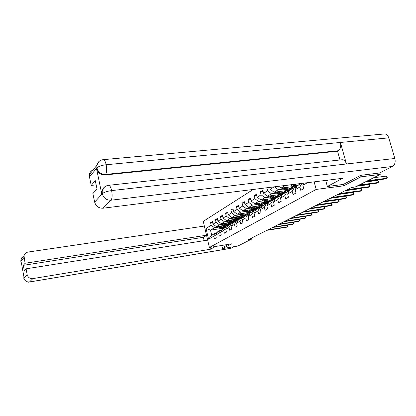 <?xml version="1.0" encoding="UTF-8"?>
<svg xmlns="http://www.w3.org/2000/svg" width="416" height="416" viewBox="0 0 416 416"><rect width="100%" height="100%" fill="white"/><g stroke="black" fill="none" stroke-linecap="round" stroke-linejoin="round"><path stroke-width="0.62" d="M253.224 189.462L203.252 221.359L209.399 247.478L316.186 189.431L314.142 181.86M221.759 228.426L210.506 230.126L211.713 235.232L215.722 232.918L213.772 236.205L214.396 238.841L216.278 237.78L215.649 235.134L218.696 233.392L219.336 236.064L221.276 234.972L220.631 232.284L223.777 230.49L224.427 233.199L226.429 232.076L225.774 229.351L229.018 227.495L229.684 230.251L231.748 229.086L231.078 226.32L234.426 224.406L235.108 227.204L237.24 226.002L236.548 223.194L240.006 221.218L240.708 224.052L242.908 222.815L242.206 219.965L245.778 217.922L246.49 220.802L248.768 219.523L248.045 216.627L251.742 214.516L252.47 217.443L254.826 216.122L254.088 213.174L257.91 210.99L258.658 213.964L261.092 212.597L260.338 209.607L264.29 207.345L265.06 210.371L267.582 208.952L266.807 205.91L270.899 203.57L271.69 206.643L274.3 205.176L273.504 202.082L277.748 199.659L278.559 202.784L281.263 201.261L280.452 198.115L284.851 195.603L285.678 198.78L288.486 197.205L287.654 194.002L292.219 191.396L293.067 194.631L295.984 192.993L295.126 189.732L299.863 187.028L300.737 190.32L303.768 188.614L302.884 185.302L307.45 182.692M213.772 236.205L208.567 239.174L206.034 228.415L211.177 225.274L210.558 222.659L212.607 222.362M266.906 187.756L267.639 190.83L263.593 193.294L262.829 190.278L260.348 191.818L261.113 194.813L257.202 197.194L256.454 194.23L254.062 195.712L254.805 198.661L251.03 200.964L250.297 198.042L247.983 199.477L248.711 202.379L245.06 204.604L244.348 201.729L242.107 203.117L242.819 205.972L239.288 208.125L238.586 205.296L236.423 206.638L237.115 209.451L233.698 211.536L233.017 208.749L230.922 210.049L231.598 212.82L228.285 214.838L227.62 212.092L225.586 213.351L226.252 216.081L223.044 218.036L222.388 215.332L220.423 216.549L221.068 219.237L217.963 221.135L217.324 218.468L215.415 219.653L216.05 222.305L213.034 224.141L212.41 221.515L210.558 222.659M274.16 186.852L270.213 189.259L269.734 187.403M343.21 184.444L343.595 185.832L360.942 176.842L380.224 174.418L355.254 186.976L351.567 187.47L248.466 239.642L251.576 239.132L251.342 238.186M215.649 235.134L217.604 231.826L220.662 230.058L222.071 229.845M225.888 225.212L216.367 226.632L219.409 224.822L223.751 224.177M230.932 223.111L228.129 223.527M220.662 230.058L218.696 233.392M213.034 224.141L216.367 226.632M216.05 222.305L219.409 224.822M220.631 232.284L222.607 228.94L225.758 227.115L227.209 226.897M231.088 222.232L221.338 223.668L224.474 221.801L228.873 221.156M236.137 220.09L233.366 220.496M225.758 227.115L223.777 230.49M217.963 221.135L221.338 223.668M221.068 219.237L224.474 221.801M225.774 229.351L227.76 225.961L231.015 224.078L232.513 223.855M236.449 219.154L226.465 220.61L229.705 218.681L234.156 218.036M241.504 216.975L238.774 217.37M231.015 224.078L229.018 227.495M223.044 218.036L226.465 220.61M226.252 216.081L229.705 218.681M231.078 226.32L233.08 222.882L236.439 220.943L237.988 220.714M241.093 217.485L241.982 215.987L231.759 217.459L235.097 215.467L239.611 214.822M249.928 213.351L249.595 213.398M247.036 213.762L244.353 214.146M236.439 220.943L234.426 224.406M228.285 214.838L231.759 217.459M231.598 212.82L235.097 215.467M236.548 223.194L238.571 219.71L242.039 217.708L243.641 217.474M247.712 212.711L237.219 214.204L240.666 212.144L245.242 211.5M255.897 210.002L255.362 210.075M252.751 210.444L250.115 210.813M242.039 217.708L240.006 221.218M233.698 211.536L237.219 214.204M237.115 209.451L240.666 212.144M242.206 219.965L244.239 216.434L247.822 214.365L249.48 214.126M253.625 209.331L242.856 210.839L246.418 208.718L251.056 208.073M262.075 206.544L261.321 206.648M258.648 207.017L256.074 207.376M247.822 214.365L245.778 217.922M239.288 208.125L242.856 210.839M242.819 205.972L246.418 208.718M248.045 216.627L250.099 213.049L253.802 210.907L255.518 210.668M259.74 205.842L248.685 207.366L252.366 205.171L257.067 204.526M268.46 202.972L267.478 203.107M264.742 203.476L262.231 203.824M253.802 210.907L251.742 214.516M245.06 204.604L248.685 207.366M248.711 202.379L252.366 205.171M254.088 213.174L256.157 209.55L259.984 207.334L261.763 207.085M266.068 202.233L254.706 203.778L258.513 201.505L263.281 200.866M275.075 199.274L273.842 199.441M271.045 199.82L268.606 200.148M259.984 207.334L257.91 210.99M251.03 200.964L254.706 203.778M254.805 198.661L258.513 201.505M260.338 209.607L262.423 205.925L266.386 203.637L268.226 203.382M272.62 198.5L260.936 200.065L264.878 197.714L269.708 197.075M281.923 195.458L280.426 195.655M277.566 196.035L275.205 196.347M266.386 203.637L264.29 207.345M257.202 197.194L260.936 200.065M261.113 194.813L264.878 197.714M266.807 205.91L268.908 202.181L273.01 199.81L274.924 199.55M279.412 194.636L267.384 196.222L271.461 193.788L276.364 193.149M284.31 192.119L282.038 192.41M273.01 199.81L270.899 203.57M263.593 193.294L267.384 196.222M267.639 190.83L271.461 193.788M273.504 202.082L275.621 198.297L279.874 195.842L281.856 195.577M286.452 190.642L274.061 192.239L278.288 189.717L283.26 189.088M291.299 188.058L289.125 188.339M279.874 195.842L277.748 199.659M270.213 189.259L274.061 192.239M274.534 186.805L278.288 189.717M280.452 198.115L282.578 194.277L286.988 191.729L289.052 191.459M293.758 186.498L280.977 188.115L285.36 185.5L290.404 184.87M298.537 183.856L296.478 184.111M286.988 191.729L284.851 195.603M278.632 186.29L280.977 188.115M287.654 194.002L289.796 190.107L294.372 187.465L296.514 187.19M294.372 187.465L292.219 191.396M295.126 189.732L297.284 185.78L301.293 183.461M301.839 183.394L299.863 187.028M304.065 183.118L302.884 185.302M360.942 176.842L360.542 175.422M380.224 174.418L379.782 172.9M222.357 247.556L222.602 248.576L237.843 246.043L251.576 239.132M222.602 248.576L231.806 243.807L209.399 247.478M343.595 185.832L316.186 189.431M215.722 232.918L217.084 232.705M225.888 226.044L223.049 226.47M218.78 227.11L214.49 227.75L210.506 230.126L206.034 228.415M211.713 235.232L208.567 239.174M211.177 225.274L214.49 227.75M295.662 186.748L294.46 187.444M287.305 191.641L289.078 191.412M288.444 190.918L287.378 191.537M266.859 187.782L269.74 187.424M280.493 195.562L281.975 195.364M281.481 194.943L280.54 195.489M260.348 191.818L263.125 191.464M273.905 199.352L275.122 199.186M274.763 198.827L273.936 199.3M254.062 195.712L256.74 195.364M267.54 203.013L268.512 202.883M268.268 202.576L267.556 202.992M247.983 199.477L250.572 199.134M261.992 206.206L261.378 206.56L262.122 206.456M242.107 203.117L244.608 202.779M255.918 209.716L255.45 209.986L255.949 209.914M236.423 206.638L238.836 206.31M230.922 210.049L233.256 209.726M225.586 213.351L227.848 213.034M220.423 216.549L222.612 216.237M215.415 219.653L217.532 219.346M367.692 180.721L386.989 178.225L385.57 178.916L366.309 181.418M373.615 177.741L386.376 176.114L386.989 178.225L387.265 177.684L387.02 176.842L386.376 176.114M327.803 180.154L325.915 181.194L327.366 186.503L342.664 178.298L103.022 208.213C98.732 208.317 95.94 206.289 94.645 202.134L92.882 193.549L97.006 188.9L95.29 180.601L91.208 185.406L89.461 176.904L89.388 174.626C89.794 172.307 91.088 170.706 93.262 169.806M108.8 185.286L341.687 159.791C343.803 159.489 345.394 160.883 346.455 163.982L394.846 158.491C395.652 162.193 394.883 164.84 392.548 166.431L379.626 172.978L360.724 175.328L343.273 184.434L327.366 186.503M103.516 159.635L383.978 133.999C386.147 133.697 387.738 134.987 388.757 137.862L340.413 142.464C341.188 146.266 340.512 149.027 338.369 150.732L105.57 174.418L105.108 174.949C100.703 174.959 97.838 172.848 96.507 168.605L101.806 194.08L101.78 191.292L103.797 187.741M394.846 158.491L388.757 137.862M104.536 187.002L102.237 190.793C103.137 187.699 105.17 185.879 108.347 185.338C109.632 185.11 110.729 186.862 111.639 190.601L346.455 163.982L340.413 142.464L106.174 164.736C101.691 165.272 98.623 166.322 96.975 167.882L89.461 176.904M91.208 185.406L96.174 184.87M340.007 159.978L337.558 151.221L105.108 174.949M337.558 151.221L338.369 150.732M101.78 191.292L102.237 190.793L102.263 193.586L101.806 194.08M392.548 166.431L110.999 200.21C112.232 198.437 112.445 195.234 111.639 190.601C107.12 191.214 104.026 192.244 102.357 193.7L102.263 193.586M204.168 240.646L203.382 237.307L206.565 235.44M209.945 247.385L210.382 249.246L32.88 278.59L29.536 281.949L231.005 248.269L234.213 246.646M215.566 246.464L210.382 249.246M204.36 226.06L28.002 252.06C25.823 252.496 24.487 253.765 24.008 255.866L25.08 263.255L206.518 235.232M231.005 248.269L230.646 248.373M203.382 237.307L23.317 265.33L24.315 270.821L26.094 268.814L27.16 274.669C27.981 277.482 29.884 278.793 32.88 278.59M23.317 265.33L25.08 263.255M23.873 276.541L21.382 262.792M26.094 268.814L207.662 240.094M222.368 247.588L228.509 244.343M23.92 278.304L27.16 274.669M359.174 185.006L378.269 182.484L376.901 183.154L357.838 185.682M365.045 182.057L377.671 180.409L378.269 182.484L378.555 181.948L378.316 181.116L377.671 180.409M347.292 189.634L369.85 186.597L368.529 187.242L346.008 190.284M356.772 186.217L369.268 184.553L369.85 186.597L370.146 186.061L369.268 184.553M298.288 184.205L298.574 183.804M290.326 184.829L292.635 186.035L296.868 186.545M294.356 184.33L297.97 185.385M296.348 184.08L299.733 183.659M291.855 184.642L293.524 185.515L297.06 186.181M299.146 183.732L298.818 184.08M297.216 185.9L292.817 184.522M299.13 183.966L299.447 183.695M339.399 193.627L361.717 190.57L360.438 191.194L338.156 194.256M345.129 190.731L361.15 188.562L361.717 190.57L362.024 190.039L361.15 188.562M331.77 197.486L353.855 194.407L352.622 195.01L330.574 198.094M337.449 194.615L353.304 192.431L353.855 194.407L354.172 193.877L353.304 192.431M324.402 201.214L346.252 198.12L345.056 198.708L323.242 201.802M330.028 198.37L345.712 196.175L346.252 198.12L346.575 197.595L346.362 196.82L345.712 196.175M281.398 188.063L285.459 190.226L289.432 190.772M291.023 188.432L291.871 186.737M285.194 187.58L287.732 188.9L290.67 189.602M294.455 187.455L294.84 186.722M286.962 187.356L288.023 187.907C289.687 188.713 291.195 188.682 292.547 187.814L293.727 186.503M282.776 187.886L286.322 189.722L289.64 190.393M292.614 186.644L291.533 188.308M289.801 190.107L286.868 189.405L283.712 187.767M291.834 188.198L293.062 186.586M274.565 192.176L278.538 194.267L282.266 194.839M284.014 192.514L284.872 190.845M278.231 191.703L280.732 192.988L283.629 193.669M287.274 191.693L287.721 190.902M279.978 191.474L281.018 192.01C282.662 192.8 284.149 192.764 285.49 191.906L286.614 190.689M275.907 192L279.37 193.783L282.485 194.449M285.584 190.752L284.502 192.39M282.792 194.158L279.895 193.476L276.806 191.885M284.794 192.28L286.016 190.694M267.966 196.144L271.856 198.172L275.366 198.754M277.248 196.451L278.112 194.808M271.513 195.676L273.972 196.934L276.832 197.6M280.337 195.78L280.852 194.932M273.239 195.447L274.258 195.972C275.881 196.747 277.347 196.706 278.673 195.853L279.734 194.74M269.272 195.972L272.657 197.704L275.59 198.359M278.798 194.719L277.716 196.331M276.021 198.068L273.166 197.408L270.135 195.858M278.002 196.222L279.214 194.662M317.278 204.823L338.9 201.713L337.74 202.28L316.155 205.39M322.847 202.004L338.369 199.8L338.9 201.713L339.227 201.193L339.014 200.424L338.369 199.8M261.596 199.976L265.403 201.942L268.705 202.535M270.712 200.257L271.586 198.64M265.023 199.514L267.446 200.746L270.27 201.391M273.629 199.727L274.212 198.827M266.729 199.29L267.732 199.8C269.329 200.554 270.78 200.512 272.09 199.67L273.094 198.645M262.86 199.805L266.172 201.49L268.991 202.129M272.241 198.552L271.164 200.138M269.485 201.843L266.666 201.204L263.697 199.696M271.435 200.034L272.636 198.505M310.383 208.312L331.776 205.192L330.658 205.743L309.296 208.863M315.9 205.52L331.261 203.304L331.776 205.192L332.108 204.672L331.906 203.918L331.261 203.304M255.434 203.679L259.163 205.587L262.278 206.18M264.394 203.934L265.273 202.342M258.752 203.226L261.139 204.428L263.926 205.057M267.14 203.533L267.795 202.582M260.437 202.998L261.425 203.497C262.995 204.235 264.43 204.188 265.73 203.356L266.672 202.42M256.662 203.512L259.912 205.145L262.688 205.774M265.907 202.254L264.826 203.814M263.167 205.499L260.385 204.87L257.473 203.403M265.091 203.71L266.245 202.296M303.706 211.692L324.875 208.562L323.794 209.092L302.656 212.222M309.171 208.926L324.376 206.705L324.875 208.562L325.218 208.047L324.376 206.705M249.475 207.256L253.126 209.108L256.069 209.7M258.279 207.49L259.163 205.92M252.689 206.814L255.039 207.995L257.79 208.603M260.863 207.215L261.586 206.211M254.353 206.586L255.325 207.069C256.875 207.797 258.294 207.75 259.579 206.924L260.463 206.066M250.671 207.095L253.848 208.686L256.594 209.295M259.771 205.852L258.7 207.371M257.057 209.03L254.311 208.416L251.451 206.986M258.955 207.272L260.062 205.951M297.237 214.963L318.193 211.827L317.143 212.342L296.223 215.478M302.65 212.222L317.699 209.997L318.193 211.827L318.536 211.312L318.339 210.579L317.699 209.997M243.708 210.72L247.286 212.519L250.068 213.106M252.366 210.928L253.25 209.383M246.823 210.283L249.137 211.437L251.852 212.035M254.779 210.772L255.58 209.721M248.466 210.054L249.423 210.532C250.952 211.24 252.351 211.188 253.625 210.376L254.452 209.591M244.873 210.558L247.988 212.108L250.697 212.706M253.802 209.399L252.772 210.813M251.144 212.446L248.43 211.853L245.627 210.454M253.016 210.714L254.077 209.487M290.971 218.135L311.709 214.994L310.69 215.493L289.988 218.634M311.267 213.221L312.062 214.484L311.709 214.994L311.241 213.226M238.129 214.074L241.634 215.821L244.301 216.398M246.641 214.261L247.53 212.737M241.145 213.642L243.422 214.776L246.106 215.358M248.888 214.214L249.766 213.117M242.767 213.413L243.708 213.881C245.216 214.578 246.605 214.521 247.858 213.715L248.633 212.997M239.257 213.912L242.31 215.426L244.982 216.003M248.024 212.826L247.031 214.141M245.419 215.753L242.741 215.176L239.985 213.808M247.265 214.048L248.284 212.909M284.898 221.208L305.422 218.067L304.434 218.551L283.941 221.692M305.027 216.351L305.776 217.558L305.422 218.067L304.97 216.362M232.721 217.318L236.153 219.019L238.789 219.586M235.643 216.897L237.89 218.005L240.536 218.572M243.173 217.542L244.135 216.403M237.25 216.668L238.176 217.121C239.663 217.807 241.03 217.75 242.278 216.954L243.001 216.299M233.818 217.162L236.813 218.634L239.455 219.201M242.424 216.143L241.467 217.37M239.871 218.956L237.229 218.395L234.525 217.058M241.696 217.277L242.668 216.216M279.006 224.188L299.322 221.047L298.36 221.52L278.075 224.661M298.969 219.388L299.681 220.542L299.322 221.047L298.886 219.398M227.479 220.464L230.844 222.118L233.449 222.669M235.716 220.615L236.579 219.211M230.313 220.048L232.528 221.135L235.144 221.692M237.624 220.771L238.436 219.944M231.904 219.82L232.809 220.267C234.281 220.938 235.633 220.88 236.865 220.09L237.536 219.492M228.545 220.308L231.483 221.749L234.094 222.3M236.995 219.357L236.08 220.501M234.499 222.066L231.889 221.51L229.232 220.21M236.298 220.407L237.229 219.419M273.286 227.084L293.394 223.943L292.464 224.401L272.386 227.536M293.088 222.336L293.758 223.439L293.394 223.943L292.978 222.352M222.399 223.512L225.701 225.124L228.275 225.664M230.5 223.642L231.343 222.336M225.15 223.106L227.334 224.172L229.913 224.713M232.242 223.896L232.731 223.486M226.72 222.877L229.705 223.766L231.119 223.418L232.242 222.591M223.434 223.361L226.32 224.765L228.894 225.306M231.733 222.466L230.854 223.532M229.289 225.077L226.71 224.536L224.094 223.262M231.067 223.444L231.951 222.524M267.732 229.892L287.643 226.756L286.733 227.198L266.859 230.334M287.378 225.196L288.007 226.252L287.643 226.756L287.243 225.217M217.469 226.47L220.709 228.041L223.246 228.566M225.441 226.585L226.257 225.363M220.137 226.07L222.29 227.115L224.843 227.646M227.006 226.928L227.334 226.689M221.686 225.841L224.635 226.71L226.034 226.366L227.105 225.592M218.478 226.32L221.307 227.692L223.855 228.218M226.626 225.482L225.784 226.476M224.234 227.994L221.686 227.469L219.118 226.221M225.987 226.387L226.834 225.534M96.507 168.605L96.97 167.882M94.645 202.134L102.352 193.7M102.326 193.882C103.678 198.188 106.569 200.299 110.999 200.21L103.022 208.213M98.857 161.595L96.803 165.407C97.542 162.204 99.616 160.295 103.028 159.676C104.265 159.437 105.316 161.122 106.174 164.736C106.959 169.291 106.761 172.52 105.57 174.418C101.213 174.502 98.337 172.38 96.949 168.059M89.388 174.626L96.803 165.407L96.886 167.768M24.019 257.442L20.888 261.394M23.946 278.122C24.742 280.873 26.608 282.152 29.536 281.949L29.359 282.027M23.962 256.22C22.272 256.854 21.247 258.029 20.883 259.75L20.894 261.29M293.524 185.515L292.635 186.035M294.991 184.662L294.091 185.182M286.322 189.722L285.459 190.226M287.732 188.9L286.868 189.405M282.552 187.918L281.83 188.344M279.37 193.783L278.538 194.267M280.732 192.988L279.895 193.476M275.616 192.036L274.96 192.426M272.657 197.704L271.856 198.172M273.972 196.934L273.166 197.408M268.923 196.019L268.33 196.368M266.172 201.49L265.403 201.942M267.446 200.746L266.666 201.204M262.454 199.862L261.924 200.174M259.912 205.145L259.163 205.587M261.139 204.428L260.385 204.87M256.209 203.575L255.731 203.856M253.848 208.686L253.126 209.108M255.039 207.995L254.311 208.416M250.167 207.163L249.74 207.412M247.988 212.108L247.286 212.519M249.137 211.437L248.43 211.853M244.322 210.636L243.948 210.86M242.31 215.426L241.634 215.821M243.422 214.776L242.741 215.176M238.664 213.996L238.337 214.193M236.813 218.634L236.153 219.019M237.89 218.005L237.229 218.395M233.189 217.251L232.903 217.422M231.483 221.749L230.844 222.118M232.528 221.135L231.889 221.51M226.32 224.765L225.701 225.124M227.334 224.172L226.71 224.536M221.307 227.692L220.709 228.041M222.29 227.115L221.686 227.469M230.807 248.347L29.437 282.012C25.958 283.14 23.254 277.945 23.873 278.08L23.868 276.515M20.857 261.446L21.429 263.063M20.857 261.44L20.883 259.75L24.008 255.866M299.328 183.882L299.707 183.659M292.016 188.12L292.547 187.814M284.965 192.208L285.49 191.906M278.158 196.154L278.673 195.853M271.58 199.966L272.09 199.67M265.226 203.653L265.73 203.356M259.074 207.215L259.579 206.924M253.131 210.662L253.625 210.376M247.369 214.001L247.858 213.715M241.79 217.235L242.278 216.954M236.387 220.366L236.865 220.09M231.145 223.408L231.618 223.132M226.06 226.351L226.533 226.08"/></g></svg>

